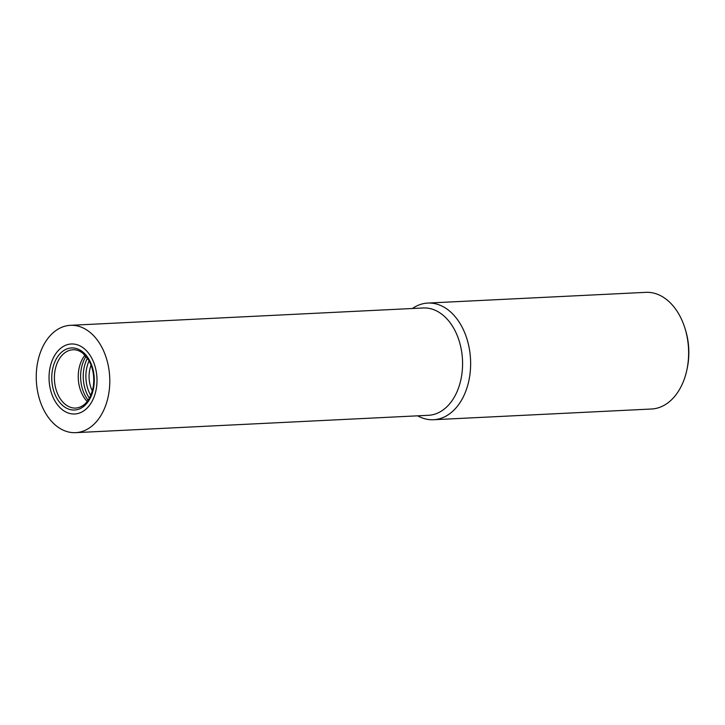 <?xml version="1.0" encoding="UTF-8"?>
<svg xmlns="http://www.w3.org/2000/svg" width="725" height="725" viewBox="0 0 725 725"><rect width="100%" height="100%" fill="white"/><g stroke="black" fill="none" stroke-linecap="round" stroke-linejoin="round"><path stroke-width="1.09" d="M72.047 413.893A35.045 23.952 87.2 0 1 49.037 378.196A35.045 23.952 87.2 0 1 71.295 343.985A35.045 23.952 87.2 0 1 96.942 377.807A35.045 23.952 87.2 0 1 74.738 413.984A35.045 23.952 87.2 0 1 72.047 413.893M71.521 432.517A53.732 36.721 87.2 0 1 36.25 377.77A53.732 36.721 87.2 0 1 70.379 325.326A53.732 36.721 87.2 0 1 109.702 377.181A53.732 36.721 87.2 0 1 75.663 432.653A53.732 36.721 87.2 0 1 71.521 432.517M70.379 325.326L423.164 307.971A53.732 36.721 87.2 0 1 462.487 359.836A53.732 36.721 87.2 0 1 428.439 415.298L75.663 432.653M412.407 308.506A58.399 39.92 87.2 0 1 427.804 303.068A58.399 39.92 87.2 0 1 470.534 359.437A58.399 39.92 87.2 0 1 433.541 419.73A58.399 39.92 87.2 0 1 429.046 419.585A58.399 39.92 87.2 0 1 417.682 415.833M427.804 303.068L645.794 292.347A58.399 39.92 87.2 0 1 684.989 328.371A58.399 39.92 87.2 0 1 687.001 369.315A58.399 39.92 87.2 0 1 651.53 409.009L433.541 419.73M684.989 328.371L685.487 329.993A53.732 36.721 87.2 0 1 687.345 367.657L687.001 369.315M91.078 365.164A23.825 16.285 -92.8 0 0 92.347 390.974M86.003 356.356A30.368 20.753 -92.8 0 0 88.16 400.227M84.961 355.196A29.199 19.956 -92.8 0 0 87.236 401.496M96.47 387.657A35.045 23.952 -92.8 0 0 71.295 343.985A35.045 23.952 -92.8 0 0 49.101 380.163A35.045 23.952 -92.8 0 0 74.738 413.984A35.045 23.952 -92.8 0 0 96.47 387.657M89.075 360.86A28.502 19.475 -92.8 0 0 90.779 395.451M87.444 358.232A30.368 20.753 -92.8 0 0 89.411 398.224M72.944 349.758A29.199 19.956 -92.8 0 0 54.447 379.9A29.199 19.956 -92.8 0 0 75.817 408.084C84.743 407.069 90.58 399.819 93.326 386.334C94.594 376.438 92.972 367.575 88.441 359.763L83.194 353.537C79.886 350.846 76.478 349.586 72.944 349.758M93.806 386.679A31.066 21.233 -92.8 0 0 66.501 349.087A31.066 21.233 -92.8 0 0 58.752 401.197A31.066 21.233 -92.8 0 0 93.806 386.679"/></g></svg>
